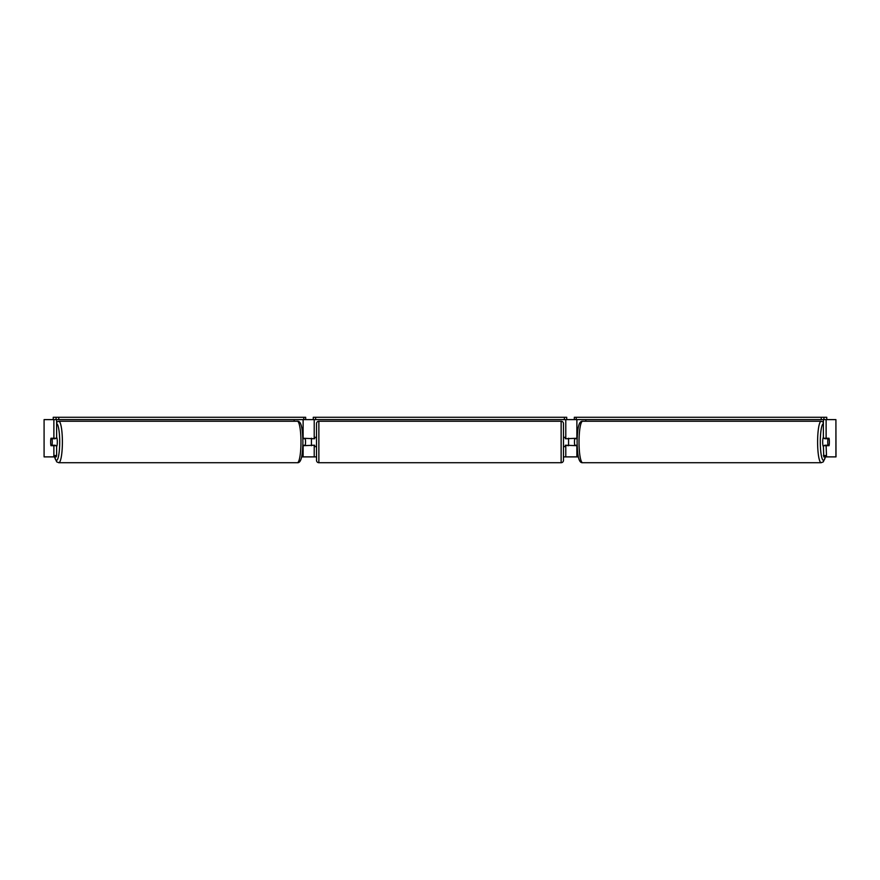 <?xml version="1.0" encoding="UTF-8"?>
<svg xmlns="http://www.w3.org/2000/svg" width="880" height="880" viewBox="0 0 880 880"><rect width="100%" height="100%" fill="white"/><g stroke="black" fill="none" stroke-linecap="round" stroke-linejoin="round"><path stroke-width="1.32" d="M302.83 445.709L314.215 445.236M314.215 438.724L302.83 438.251M294.162 421.245L294.162 419.617M301.631 456.885L314.215 456.885L314.215 445.709M314.215 438.251L314.215 419.617M53.251 419.617L53.251 417.285L305.668 417.285L305.668 419.617L313.28 419.617L313.28 417.285L566.72 417.285L566.72 419.617L564.388 419.617L564.388 417.285M311.421 445.709L311.421 438.251M577.17 445.709L565.785 445.236M578.369 456.885L565.785 456.885L565.785 445.709M585.838 421.245L585.838 419.617M565.785 438.724L577.17 438.251M565.785 438.251L565.785 419.617M821.227 417.285L821.227 419.617L823.922 419.617L823.922 417.285L574.332 417.285L574.332 419.617L566.72 419.617M568.579 445.709L565.323 445.236L565.323 446.644L563.464 446.644M568.579 445.236L568.579 438.251M823.372 446.578A4.664 0.814 -90 0 1 822.69 441.98A4.664 0.814 -90 0 1 823.372 437.382M827.739 441.98A4.664 0.814 -90 0 1 827.97 438.724L829.125 438.724A4.664 0.814 -90 0 1 829.356 441.98A4.664 0.814 -90 0 1 829.125 445.236L827.97 445.236A4.664 0.814 -90 0 1 827.739 441.98M824.846 438.251A4.664 0.814 -90 0 0 824.758 438.724L827.97 438.724M824.846 445.709A4.664 0.814 -90 0 1 824.758 445.236L827.97 445.236M577.159 445.236L574.706 445.236A4.664 0.814 -90 0 1 574.475 441.98A4.664 0.814 -90 0 1 574.706 438.724L577.159 438.724M314.215 456.885L316.536 456.885M563.464 456.885L565.785 456.885M44.088 419.617L44.088 456.885L44.088 419.617L56.078 419.617L56.078 417.285M53.471 456.885L53.878 455.543L56.628 455.543L56.232 456.885L44.088 456.885M835.912 456.885L835.912 419.617L836 456.885L823.768 456.885L823.372 445.709L826.122 445.709L826.529 456.885M835.912 419.617L823.922 419.617M823.372 419.617L823.372 438.251L826.122 438.251L826.122 419.617M826.122 438.251L829.037 438.251A4.664 0.814 -90 0 1 829.037 445.709L826.122 445.709M823.372 455.543L826.122 455.543M56.628 455.543L56.628 445.709L53.878 445.709L53.878 455.543M53.878 419.617L53.878 438.251L56.628 438.251L56.628 419.617M53.878 438.251L50.963 438.251A4.664 0.814 -90 0 0 50.644 441.98A4.664 0.814 -90 0 0 50.963 445.709L53.878 445.709M56.628 446.578A4.664 0.814 -90 0 0 57.31 441.98A4.664 0.814 -90 0 0 56.628 437.382M52.03 445.236A4.664 0.814 -90 0 0 52.261 441.98A4.664 0.814 -90 0 0 52.03 438.724L50.875 438.724A4.664 0.814 -90 0 0 50.644 441.98A4.664 0.814 -90 0 0 50.875 445.236L55.242 445.236A4.664 0.814 -90 0 1 55.154 445.709M52.03 438.724L55.242 438.724A4.664 0.814 -90 0 0 55.154 438.251M302.841 445.236L305.294 445.236A4.664 0.814 -90 0 0 305.525 441.98A4.664 0.814 -90 0 0 305.294 438.724L302.841 438.724M318.868 421.245A2.332 2.332 0 0 0 316.536 423.577L316.536 460.383A2.332 2.332 0 0 0 318.868 462.715L561.132 462.715A2.332 2.332 0 0 0 563.464 460.383L563.464 423.577A2.332 2.332 0 0 0 561.132 421.245L318.868 421.245L318.868 462.715M568.579 438.724L565.323 438.724L565.323 437.316L563.464 437.316M316.536 437.316L314.677 437.316L314.677 438.724L311.421 438.724M311.421 445.236L314.677 445.236L314.677 446.644L316.536 446.644M58.773 417.285L58.773 419.617L303.776 419.617L303.776 417.285M58.773 419.617L56.078 419.617M305.668 419.617L303.776 419.617M315.612 417.285L315.612 419.617L564.388 419.617M315.612 419.617L313.28 419.617M823.922 417.285L826.749 417.285L826.749 419.617M821.227 419.617L576.224 419.617L576.224 417.285M574.332 419.617L576.224 419.617M303.116 438.251L303.116 419.617M303.116 456.885L303.116 445.709M576.884 456.885L576.884 445.709M576.884 438.251L576.884 419.617M821.205 462.715L582.626 462.715A20.735 3.597 -90 0 1 579.029 441.98A20.735 3.597 -90 0 1 582.626 421.245L821.205 421.245A20.735 3.597 90 0 0 817.608 441.98A20.735 3.597 90 0 0 821.205 462.715L823.317 461.846L825.473 456.885M825.374 456.885A18.403 3.201 -90 0 1 822.052 458.37A18.403 3.201 -90 0 1 820.303 441.98A18.403 3.201 -90 0 1 823.372 423.599M58.795 462.715L297.374 462.715A20.735 3.597 -90 0 0 300.971 441.98A20.735 3.597 -90 0 0 297.374 421.245L58.795 421.245A20.735 3.597 90 0 1 62.392 441.98A20.735 3.597 90 0 1 58.795 462.715L56.683 461.846L54.527 456.885M54.626 456.885A18.403 3.201 -90 0 0 57.948 458.37A18.403 3.201 -90 0 0 59.697 441.98A18.403 3.201 -90 0 0 56.628 423.599M561.132 462.715L561.132 421.245M821.205 421.245L823.372 422.169M582.626 421.245C578.347 420.761 577.346 430.287 577.104 441.98C577.346 453.673 578.347 463.199 582.626 462.715M297.374 462.715C301.653 463.199 302.654 453.673 302.896 441.98C302.654 430.287 301.653 420.761 297.374 421.245M58.795 421.245L56.628 422.169"/></g></svg>
